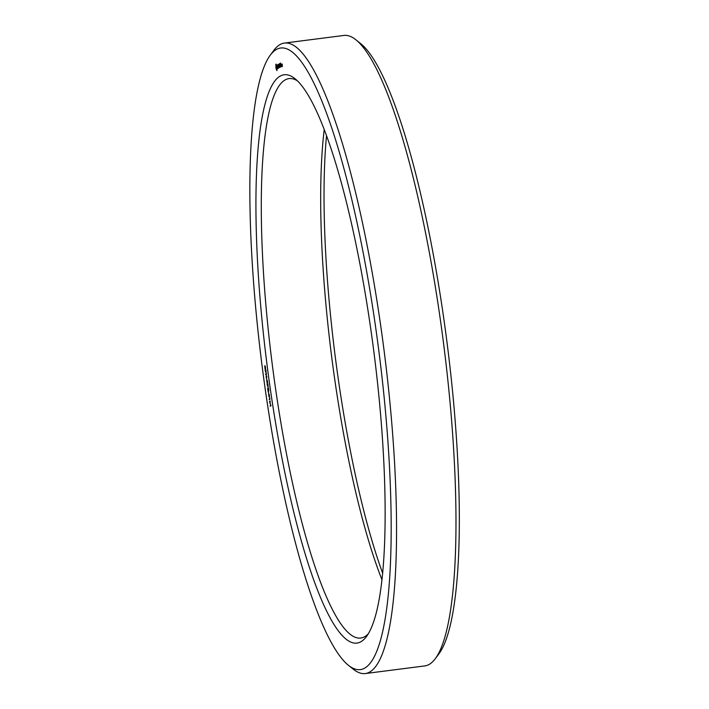 <?xml version="1.0" encoding="UTF-8"?>
<svg xmlns="http://www.w3.org/2000/svg" width="709" height="709" viewBox="0 0 709 709"><rect width="100%" height="100%" fill="white"/><g stroke="black" fill="none" stroke-linecap="round" stroke-linejoin="round"><path stroke-width="1.06" d="M326.521 135.747A286.489 53.813 -97.3 0 0 338.087 377.711A286.489 53.813 -97.3 0 0 382.665 573.253M348.5 665.361L353.259 669.181A317.818 59.707 -97.3 0 0 365.33 673.55L424.753 665.928A317.818 59.707 -97.3 0 0 435.326 658.652L438.968 653.76A313.343 58.865 -97.3 0 0 447.042 342.633A313.343 58.865 -97.3 0 0 360.686 43.639L355.927 39.819A317.818 59.707 -97.3 0 0 343.856 35.45L284.433 43.072A317.818 59.707 -97.3 0 0 273.851 50.348L270.218 55.24A313.343 58.865 -97.3 0 0 265.21 389.037A313.343 58.865 -97.3 0 0 348.5 665.361A313.343 58.865 -97.3 0 0 378.907 351.38A313.343 58.865 -97.3 0 0 270.218 55.24M324.226 129.614A282.014 52.971 -97.3 0 0 334.515 377.844A282.014 52.971 -97.3 0 0 381.983 579.776M435.326 658.652A317.818 59.707 -97.3 0 0 443.515 343.094A317.818 59.707 -97.3 0 0 355.927 39.819M297.355 80.791A282.014 52.971 -97.3 0 0 288.988 78.593A282.014 52.971 -97.3 0 0 275.101 385.466A282.014 52.971 -97.3 0 0 360.775 638.029A282.014 52.971 -97.3 0 0 368.308 633.793M365.33 673.55A317.818 59.707 -97.3 0 0 384.101 350.716A317.818 59.707 -97.3 0 0 284.433 43.072M269.952 386.458A286.489 53.813 -97.3 0 0 366.518 636.478A286.489 53.813 -97.3 0 0 373.9 352.018A286.489 53.813 -97.3 0 0 294.944 78.646A286.489 53.813 -97.3 0 0 269.952 386.458M281.978 64.085L282.342 66.664L282.226 64.049M281.659 64.262L281.952 66.283L281.659 64.262M281.819 66.141L281.526 64.333L281.819 66.141M281.296 65.902L281.393 66.584L281.296 65.902M280.675 63.057L280.835 66.885L280.675 63.057M280.09 63.376L280.604 67.009L280.09 63.376M279.904 63.473L280.064 67.311L279.904 63.473M279.381 66.167L278.797 64.297L279.257 67.523L279.417 64.749L279.842 67.426L279.319 63.792L279.47 66.159M278.247 64.386L278.761 68.02L278.655 64.333M277.698 65.113L278.38 68.224L278.141 64.652L277.698 65.113M277.139 65.529L277.751 68.569L277.272 65.512M275.81 64.351L275.969 68.224L276.927 70.599L277.122 67.585L276.235 64.12L275.81 64.351L276.271 64.297M264.723 365.8L265.077 368.671L265.042 365.782L265.494 367.182L265.485 368.928L265.139 366.323L265.175 369.229L264.723 365.8M264.891 368.219L265.069 368.68M265.175 369.229L265.272 368.769M265.069 370.133L265.84 369.717L266.07 373.031L265.069 370.133L265.884 370.027M265.627 374.06L266.398 373.643L266.185 376.825L266.797 376.488L266.876 377.037L266.114 377.454L266.327 374.272L265.707 374.609L265.627 374.06L266.442 373.953M266.46 378.03L266.673 379.492L266.566 378.012M266.752 380.059L267.107 382.931L267.071 380.042L267.523 381.442L267.515 383.188L267.169 380.582L267.204 383.489L266.752 380.059M266.921 382.479L267.098 382.94M267.204 383.489L267.302 383.028M267.098 384.393L267.869 383.977L268.099 387.291L267.098 384.393L267.913 384.287M267.674 388.39L268.436 387.974L268.72 389.95L268.179 391.944L267.674 388.39L268.481 388.284M268.489 392.29L268.702 393.752L268.596 392.272M269.119 394.222L269.517 396.606L269.012 396.907L269.012 394.142M269.712 398.75L269.65 397.731L270.005 399.194L269.269 399.601L269.89 398.724M270.094 403.74L269.562 401.25L269.996 403.191L270.138 400.886L270.182 403.403M270.661 405.388L270.59 404.369L270.953 405.832L270.209 406.239L270.838 405.362M277.644 64.705L278.141 64.643M277.636 64.927L278.132 64.865M275.863 65.033L276.439 64.962M275.863 65.636L276.643 65.529M276.395 69.358L277.059 69.269M276.545 69.863L277.077 69.801M266.185 376.825L266.832 376.745M267.506 384.801L268.188 386.281M268.268 391.005L268.808 390.925M269.19 399.034L269.969 398.937M270.129 405.681L270.918 405.575M282.209 64.386L282.155 65.051L282.288 64.377M281.544 64.749L281.579 66.052L281.624 64.741M276.226 65.689L276.687 68.933L276.093 66.274L276.678 65.627M266.052 372.039L265.831 370.346L266.159 372.021M268.082 386.299L267.958 384.597M268.427 388.603L268.614 390.889L268.525 388.585M268.782 395.737L269.216 396.464L269.216 394.816L268.702 395.79M268.941 396.358L269.535 396.42M268.658 394.603L269.278 394.523"/></g></svg>
